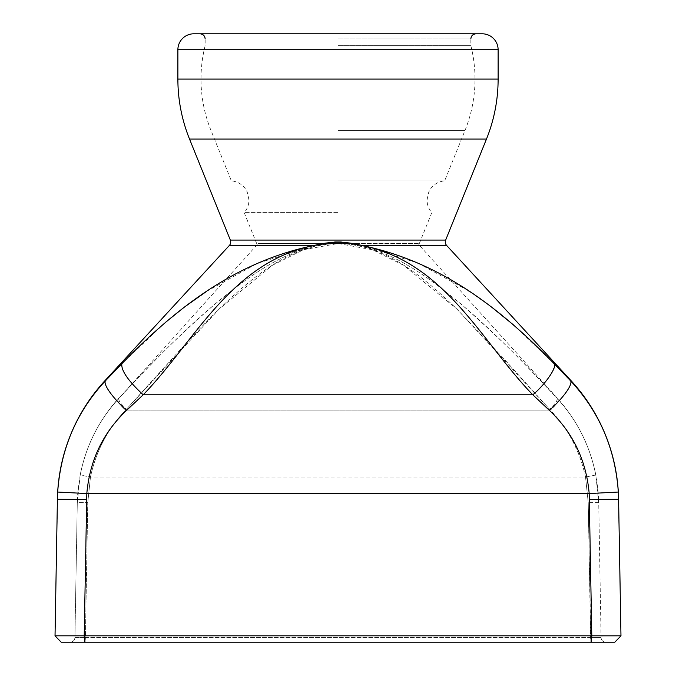 <?xml version="1.0" encoding="UTF-8"?>
<svg xmlns="http://www.w3.org/2000/svg" width="676" height="676" viewBox="0 0 676 676"><rect width="100%" height="100%" fill="white"/><g stroke="black" fill="none" stroke-linecap="round" stroke-linejoin="round"><path stroke-width="0.51" stroke-dasharray="3.38 2.54" d="M87.762 502.665L90.457 477.045L585.543 477.045L588.238 502.665L590.587 637.46L74.935 637.502C74.639 640.333 73.042 641.904 70.152 642.2A4.783 4.783 90 0 0 74.935 637.502L85.413 637.46L87.762 502.665L90.457 477.045C96.102 450.943 107.839 428.635 125.677 410.112L172.279 358.61C187.894 341.05 203.569 324.472 219.294 308.881C252.173 277.675 289.582 244.518 338.186 243.504C386.376 244.501 424.114 277.912 456.866 309.017L503.781 358.669L550.323 410.112L125.677 410.112L219.294 308.881L272.462 265.245L303.608 249.697L338.186 243.504L372.78 249.833L403.825 265.415L456.866 309.017L550.323 410.112C568.136 428.576 579.873 450.892 585.543 477.045L588.238 502.665L590.883 642.2L605.848 642.2A4.783 4.783 0 0 1 601.065 637.502L85.413 637.46L87.762 502.665L77.292 502.572L74.935 637.502L77.292 502.572L87.762 502.665M605.848 642.2A4.783 4.783 90 0 1 601.065 637.502L598.716 502.572L595.826 475.017C589.903 445.814 577.329 420.616 558.097 399.448L557.227 398.502C540.825 380.774 525.252 364.55 510.507 349.838C492.998 332.398 476.487 317.128 460.981 304.039C425.973 275.605 387.534 245.388 339.622 243.487L336.369 243.487C288.686 245.278 249.664 275.876 215.652 303.499C181.438 333.226 149.151 364.888 118.773 398.502L117.903 399.448C98.645 420.675 86.063 445.873 80.174 475.017L77.292 502.572L74.935 637.502A4.783 4.783 -90 0 1 70.152 642.2L605.848 642.2A4.783 4.783 -90 0 1 601.065 637.502L590.587 637.46L590.883 642.2L85.117 642.2L85.413 637.46L85.117 642.2L70.152 642.2M117.903 399.448C98.645 420.675 86.063 445.873 80.174 475.017L90.457 477.045C96.102 450.943 107.839 428.635 125.677 410.112A11.162 2.814 42.3 0 1 117.903 399.448A11.162 2.814 -137.7 0 0 125.677 410.112L550.323 410.112C568.136 428.576 579.873 450.892 585.543 477.045L90.457 477.045L80.174 475.017L77.292 502.572C78.424 462.925 92.113 428.238 118.351 398.502L117.903 399.448M118.773 398.502C118.41 400.674 120.987 404.248 126.488 409.225C121.038 404.273 118.469 400.699 118.773 398.502L258.257 243.487L336.369 243.487C288.644 245.337 249.968 275.597 215.036 304.014C199.513 317.12 183.002 332.389 165.493 349.838C150.748 364.55 135.175 380.774 118.773 398.502M417.743 243.487L339.622 243.487L417.743 243.487L557.649 398.502C583.887 428.238 597.576 462.925 598.716 502.572L595.826 475.017C589.903 445.814 577.329 420.616 558.097 399.448L557.227 398.502C526.874 364.922 494.629 333.293 460.508 303.634C426.353 275.943 387.627 245.371 339.622 243.487L258.257 243.487M557.227 398.502C557.531 400.699 554.962 404.273 549.512 409.225C555.013 404.248 557.59 400.674 557.227 398.502M338 243.487L419.34 243.487L338 243.487M601.04 635.846L55.026 635.82L61.186 642.2L614.822 642.2L620.974 635.82L614.814 642.2M558.097 399.448A11.162 2.814 137.7 0 1 550.323 410.112A11.162 2.814 -42.3 0 0 558.097 399.448M338 212.61L244.188 212.61L338 212.61M620.965 635.82L618.32 492.043C615.329 448.957 599.435 411.912 570.637 380.884L554.159 363.73C554.988 370.448 547.873 380.799 532.806 394.792L143.194 394.792C193.911 342.411 231.792 261.274 314.154 245.481C331.02 241.146 344.946 241.129 361.846 245.481C444.757 261.604 481.929 342.318 532.806 394.792L549.36 410.332C573.011 432.716 586.278 460.457 589.185 493.556L86.815 493.556L84.204 635.879L84.584 642.2M618.32 492.043L589.185 493.556L591.796 635.879L591.415 642.2M338 180.872L444.639 180.872L338 180.872M165.502 322.359L121.841 363.73L105.363 380.884C76.658 411.701 60.764 448.754 57.68 492.043L55.035 635.82L61.186 642.2M57.68 492.043L86.815 493.556C89.731 460.44 103.005 432.699 126.64 410.332L143.194 394.792C130.933 384.745 118.486 366.637 121.841 363.73M338 130.417L465.02 130.417L338 130.417M467.902 290.418L417.996 263.099L361.846 245.447L341.017 241.991L335 241.991L314.154 245.447L257.26 263.42L206.67 291.331M185.325 306.422L183.872 307.521M126.64 410.332A31.096 7.242 43.4 0 1 105.363 380.884L104.763 380.884M554.159 363.73L513.397 324.843M492.111 307.512L469.431 291.415M549.36 410.332A31.096 7.242 136.6 0 0 570.637 380.884L571.237 380.884M338 45.647L470.851 45.647L338 45.647M338 33.8L200.045 33.8L338 33.8M486.466 139.079L189.534 139.079M482.174 33.8L193.826 33.8M598.708 502.572L588.238 502.665L598.708 502.572M595.826 475.017L585.543 477.045L595.826 475.017M86.596 499.505L57.409 499.234M589.404 499.505L618.591 499.234M314.154 245.481L229.367 245.447M446.633 245.447L361.846 245.481M338 38.904L470.851 38.904L338 38.904M445.653 240.081L230.347 240.081M498.119 79.092L177.881 79.092M498.119 49.745L177.881 49.745M256.66 243.487L244.188 212.61C247.323 208.969 248.92 204.752 248.971 199.952L247.213 191.933L245.084 188.393C241.585 183.931 237.006 181.43 231.361 180.872L210.98 130.417A137 137 0 0 1 205.149 45.647L205.149 38.904M419.34 243.487L431.812 212.61C428.677 208.969 427.08 204.752 427.029 199.952L428.787 191.933L430.916 188.393C434.415 183.931 438.994 181.43 444.639 180.872L465.02 130.417A137 137 0 0 0 470.851 45.647L470.851 38.904"/><path stroke-width="1.01" d="M620.974 635.82L614.822 642.2L620.965 635.82L55.035 635.82L61.178 642.2L614.814 642.2L620.974 635.82L618.591 499.234A179.419 179.419 0 0 0 571.237 380.884L446.633 245.447A5.104 5.104 0 0 1 445.653 240.081L486.466 139.079A160.119 160.119 0 0 0 498.119 79.092L498.119 49.745A15.945 15.945 0 0 0 482.174 33.8L193.826 33.8A15.945 15.945 0 0 0 177.881 49.745L498.119 49.745M84.584 642.2L84.204 635.879L86.815 493.556L589.185 493.556L591.796 635.879L591.415 642.2M61.178 642.2L55.026 635.82L61.186 642.2M589.404 499.505L618.591 499.234L620.965 635.82L601.04 635.846M554.159 363.73C557.514 366.637 545.067 384.745 532.806 394.792L549.36 410.332C573.011 432.716 586.278 460.457 589.185 493.556L618.32 492.043C615.329 448.957 599.435 411.912 570.637 380.884L554.159 363.73C502.657 310.825 442.974 262.246 361.846 245.447L341.017 241.991L335 241.991L314.154 245.447C233.575 261.925 173.217 310.867 121.841 363.73L105.363 380.884C76.658 411.701 60.764 448.754 57.68 492.043L57.409 499.234A179.419 179.419 0 0 1 104.763 380.884L105.363 380.884A31.096 7.242 -136.6 0 0 126.64 410.332L143.194 394.792C194.443 341.938 230.947 261.958 314.154 245.481C330.006 241.197 345.901 241.197 361.846 245.481C445.585 262.271 481.43 341.887 532.806 394.792L143.194 394.792C128.127 380.799 121.012 370.448 121.841 363.73M57.68 492.043L86.815 493.556C89.731 460.44 103.005 432.699 126.64 410.332M86.596 499.505L57.409 499.234L55.035 635.82M549.36 410.332A31.096 7.242 -43.4 0 0 570.637 380.884L571.237 380.884M206.67 291.331L185.325 306.422M183.872 307.521L165.502 322.359M513.397 324.843L492.111 307.512M469.431 291.415L467.902 290.418M177.881 49.745L177.881 79.092A160.119 160.119 0 0 0 189.534 139.079L230.347 240.081A5.104 5.104 0 0 1 229.367 245.447L314.154 245.481M189.534 139.079L486.466 139.079M618.591 499.234L618.32 492.043M361.846 245.481L446.633 245.447M230.347 240.081L445.653 240.081M177.881 79.092L498.119 79.092M57.409 499.234L55.026 635.82M229.367 245.447L104.763 380.884M205.149 38.904C204.879 35.828 203.172 34.13 200.045 33.8M470.851 38.904C471.121 35.828 472.828 34.13 475.955 33.8"/></g></svg>
